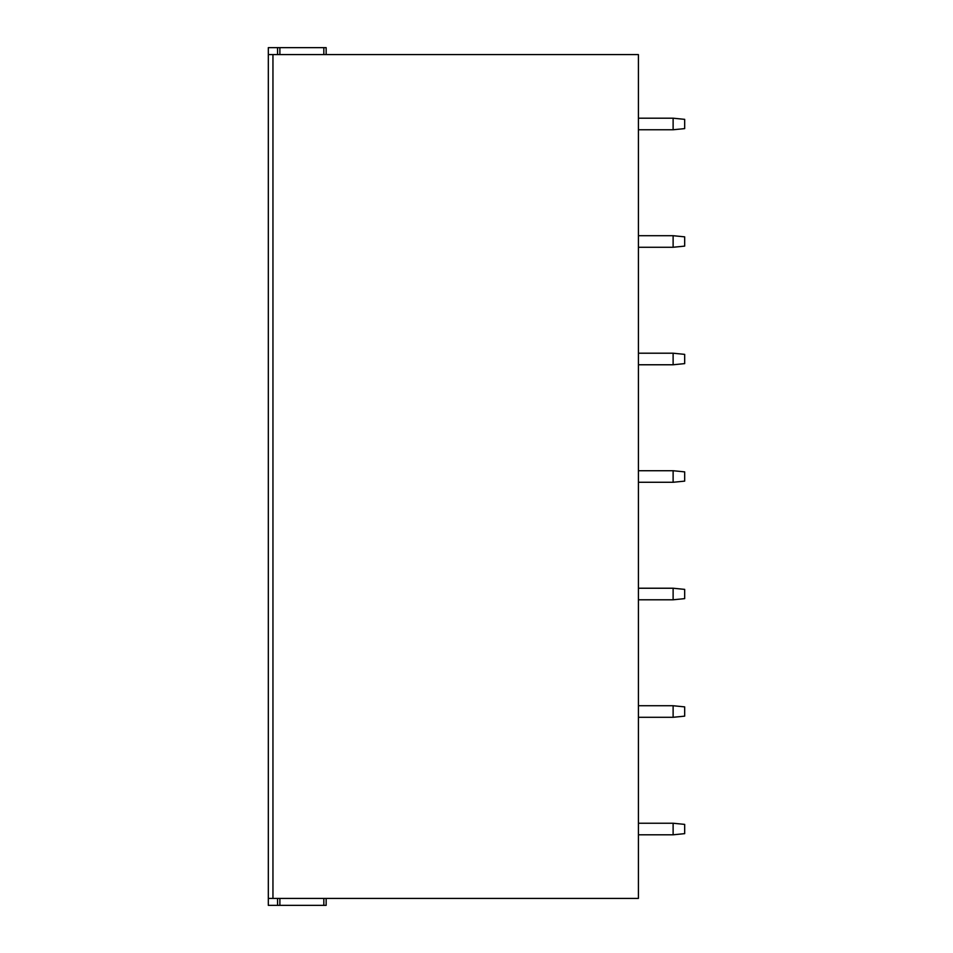 <?xml version="1.0" encoding="UTF-8"?>
<svg xmlns="http://www.w3.org/2000/svg" width="953" height="953" viewBox="0 0 953 953"><rect width="100%" height="100%" fill="white"/><g stroke="black" fill="none" stroke-linecap="round" stroke-linejoin="round"><path stroke-width="1.43" d="M272.951 898.405L272.951 54.595L638.415 54.595L638.415 898.405L268.317 898.405L268.317 47.65L326.152 47.65L326.152 54.595L326.152 47.65M268.317 898.405L268.317 905.35L279.884 905.35L279.884 898.405M272.951 54.595L268.317 54.595M279.884 54.595L279.884 47.65M673.116 834.804L673.116 823.237L684.683 824.393L684.683 833.649L673.116 834.804L638.415 834.804M673.116 823.237L638.415 823.237M673.116 717.299L673.116 705.732L684.683 706.888L684.683 716.144L673.116 717.299L638.415 717.299M673.116 705.732L638.415 705.732M673.116 599.794L673.116 588.227L684.683 589.383L684.683 598.627L673.116 599.794L638.415 599.794M673.116 588.227L638.415 588.227M673.116 482.278L673.116 470.722L684.683 471.878L684.683 481.122L673.116 482.278L638.415 482.278M673.116 470.722L638.415 470.722M673.116 364.773L673.116 353.206L684.683 354.373L684.683 363.617L673.116 364.773L638.415 364.773M673.116 353.206L638.415 353.206M673.116 247.268L673.116 235.701L684.683 236.856L684.683 246.112L673.116 247.268L638.415 247.268M673.116 235.701L638.415 235.701M673.116 129.763L673.116 118.196L684.683 119.351L684.683 128.607L673.116 129.763L638.415 129.763M673.116 118.196L638.415 118.196M326.152 905.35L326.152 898.405L326.152 905.35L279.884 905.35M323.829 54.595L323.829 47.65M277.573 54.595L277.573 47.65M277.573 898.405L277.573 905.35M323.829 898.405L323.829 905.35"/></g></svg>
